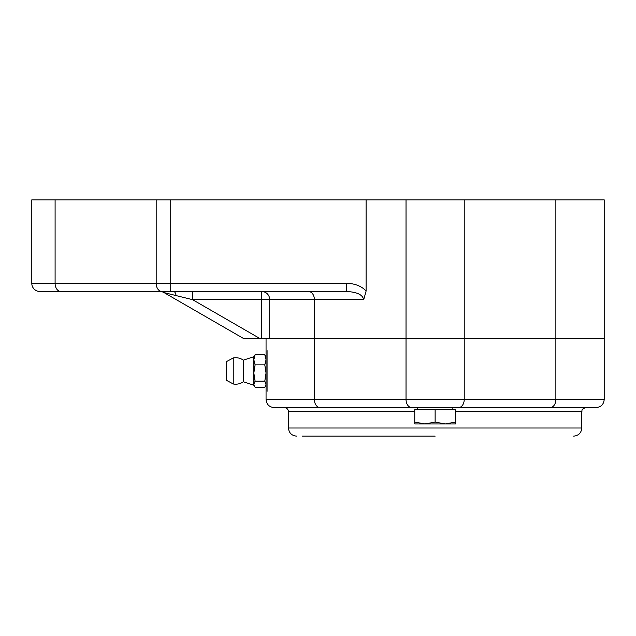 <?xml version="1.0" encoding="UTF-8"?>
<svg xmlns="http://www.w3.org/2000/svg" width="636" height="636" viewBox="0 0 636 636"><rect width="100%" height="100%" fill="white"/><g stroke="black" fill="none" stroke-linecap="round" stroke-linejoin="round"><path stroke-width="0.95" d="M366.098 291.081A22.817 16.297 0 0 0 346.707 283.37L346.707 291.519C357.011 292.011 362.679 294.73 363.705 299.667L366.098 291.081L366.098 199.855L604.2 199.855L604.2 338.368L555.872 338.368L555.872 399.48L266.055 399.48C266.54 404.432 269.259 407.143 274.203 407.628L550.053 407.628A8.149 5.819 -90 0 0 555.872 399.48L604.2 399.48L604.2 338.368L266.055 338.368L266.055 390.313M267.072 391.331L267.072 350.595M264.783 354.665L255.108 354.665L253.836 356.701L253.836 359.769L255.108 364.865L253.836 373.014L255.108 381.163L253.836 384.208L254.464 386.314L255.108 387.252L264.783 387.252L265.427 386.314L266.055 384.208L264.783 381.163L266.055 373.014L264.783 364.865L266.055 359.769L264.783 354.665L266.055 356.701M255.108 354.665L253.836 359.769L253.836 385.225L254.464 386.314M253.836 359.769L253.836 357.718M264.783 364.865L255.108 364.865M264.783 381.163L255.108 381.163M226.13 362.369L226.13 379.644L226.559 380.36L226.559 361.566L226.13 362.369M226.559 361.566L233.237 357.949L233.237 383.977A13.237 13.237 0 0 0 243.35 381.759L253.836 385.225M253.836 356.701L243.35 360.167L243.35 381.759M550.053 407.628L596.051 407.628C601.004 407.143 603.715 404.432 604.2 399.48M417.407 409.663L417.407 407.628L284.387 407.628C286.868 407.867 288.219 409.226 288.466 411.699L414.759 411.699M455.495 411.699L581.789 411.699C582.576 410.498 580.294 409.568 585.867 407.628L452.848 407.628L452.848 409.663M435.127 436.145L302.315 436.145M346.707 283.37L31.8 283.37L31.8 199.855L31.8 283.37A8.149 8.149 0 0 0 39.949 291.519L346.707 291.519M366.098 199.855L156.178 199.855L156.178 283.37A8.149 5.819 90 0 0 161.997 291.519L115.521 291.519M156.178 199.855L31.8 199.855M159.986 291.519L170.726 291.519L159.986 291.519A8.149 8.149 0 0 1 164.056 292.608L192.581 299.667L363.705 299.667M261.746 338.368L261.746 291.519A8.149 7.974 -90 0 1 269.712 299.667L269.712 338.368L259.615 338.368L192.581 299.667L192.581 291.519M555.872 199.855L555.872 338.368L269.712 338.368M164.056 292.608L243.318 338.368L259.615 338.368M445.311 423.926L455.495 422.105L455.495 423.926L424.943 423.926L435.127 422.105L445.311 423.926M414.759 423.926L414.759 422.105L424.943 423.926L414.759 423.926M435.127 422.105L435.127 409.663L414.759 409.663L414.759 422.105M435.127 409.663L455.495 409.663L455.495 422.105M464.224 199.855L464.224 399.48A8.149 5.819 90 0 1 458.405 407.628M406.03 199.855L406.03 399.48A8.149 5.819 90 0 0 411.85 407.628M308.571 291.519A8.149 5.819 -90 0 1 314.383 299.667L314.383 399.48A8.149 5.819 90 0 0 320.202 407.628M581.789 411.699L581.789 427.996L288.466 427.996C288.943 432.949 291.662 435.66 296.615 436.145M170.726 199.855L170.726 291.519M55.093 199.855L55.093 283.37A8.149 5.819 90 0 0 60.913 291.519M176.116 295.589A8.149 2.719 90 0 0 173.763 291.519M266.055 385.225L265.427 386.314M226.559 380.36L233.237 383.977M243.35 360.167A13.237 13.237 0 0 0 233.237 357.949M266.055 399.48L266.055 387.26M288.466 411.699L288.466 427.996M581.789 427.996C581.312 432.949 578.593 435.66 573.648 436.145"/></g></svg>
